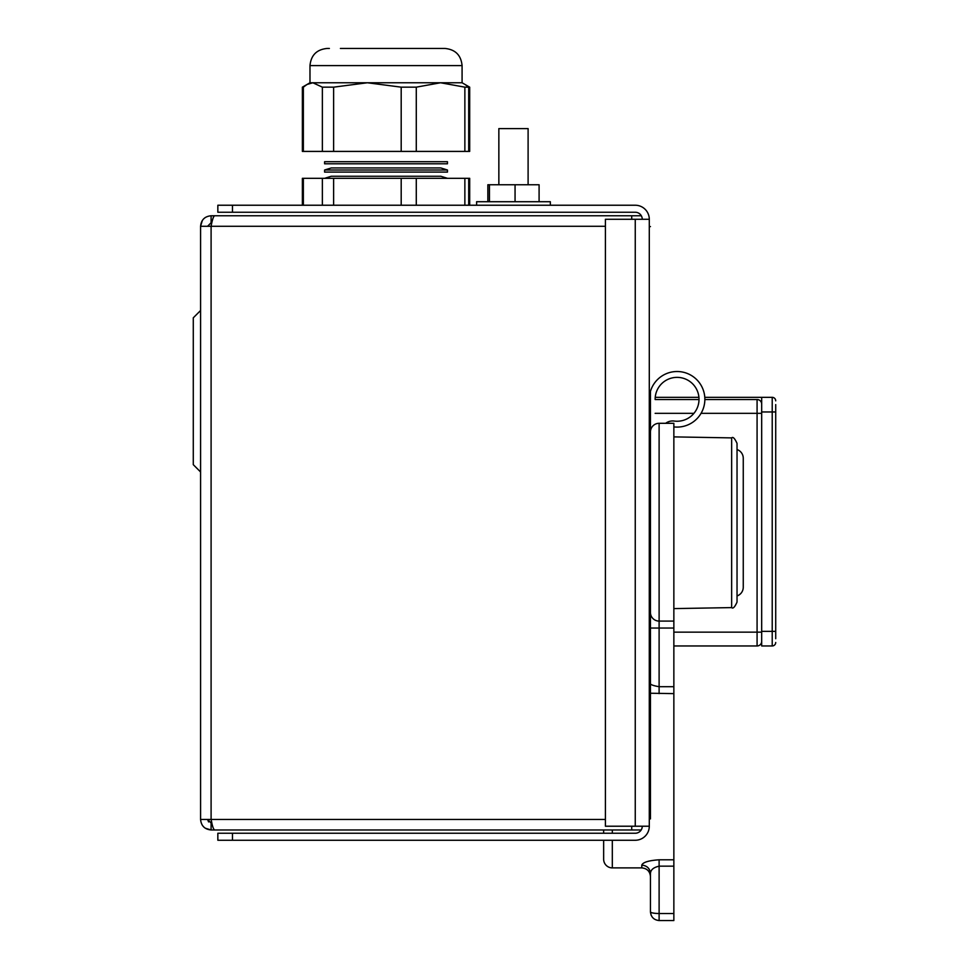 <?xml version="1.0" encoding="UTF-8"?>
<svg xmlns="http://www.w3.org/2000/svg" width="969" height="969" viewBox="0 0 969 969"><rect width="100%" height="100%" fill="white"/><g stroke="black" fill="none" stroke-linecap="round" stroke-linejoin="round"><path stroke-width="1.45" d="M649.291 219.273L649.291 826.218L605.407 826.218L605.407 219.273L649.291 219.273A14.038 14.038 0 0 0 635.252 205.234L232.463 205.234L232.463 212.247L217.843 212.247L217.843 205.234L232.463 205.234M232.463 212.247L635.252 212.247A7.025 7.025 0 0 1 642.265 219.273M232.463 840.256L217.843 840.256L217.843 833.243L232.463 833.243L232.463 840.256L635.252 840.256A14.038 14.038 0 0 0 649.291 826.218M232.463 833.243L635.252 833.243A7.025 7.025 0 0 0 642.265 826.218M673.855 436.886L731.643 437.891C732.952 436.522 734.756 438.351 737.034 443.378L737.034 602.112C734.817 607.091 733.012 608.92 731.643 607.599L731.643 437.891C732.952 436.522 734.756 438.351 737.034 443.378L737.034 522.485M655.141 399.531L699.012 399.531M704.863 399.531L757.274 399.531M701.059 413.339L757.08 413.339L757.08 399.531A4.603 4.603 0 0 1 761.682 404.134L761.682 403.94M757.274 645.96L757.08 645.96A4.603 4.603 180 0 0 761.682 641.357L761.682 641.551M761.682 632.151L757.08 632.151L757.08 645.96L673.855 645.96M743.259 587.238A9.218 9.218 0 0 1 737.034 595.947A9.218 9.218 0 0 0 743.259 587.238L743.259 458.252A9.218 9.218 0 0 0 737.034 449.543A9.218 9.218 0 0 1 743.259 458.252M302.376 151.406L302.376 87.162L306.991 84.497L303.358 87.162L303.358 151.406L302.376 151.406L302.376 87.162L305.211 85.672M469.686 151.406L469.686 87.162L464.866 87.162L464.866 151.406L469.686 151.406L469.686 87.162L462.08 82.765L462.08 65.613C461.062 55.185 455.345 49.467 444.928 48.45L340.41 48.45M469.686 178.32L469.686 205.234L469.686 178.32L464.866 178.32L464.866 205.234M302.376 178.32L302.376 205.234L302.376 178.32L322.362 178.32L322.362 205.234M327.728 87.162L322.362 87.162L322.362 151.406L333.615 151.406L333.615 87.162L327.728 87.162M322.362 87.162L312.866 82.765L306.991 84.497L309.983 82.765L462.08 82.765M442.7 48.45L431.653 48.45M309.983 82.765L309.983 65.613C311.001 55.185 316.718 49.467 327.147 48.45L329.375 48.45M401.19 151.406L416.282 151.406L416.282 87.162L401.19 87.162L401.19 151.406L333.615 151.406M416.282 87.162L440.568 82.765L464.866 87.162M333.615 87.162L367.396 82.765L401.19 87.162M468.705 151.406L468.705 87.162L465.072 84.497M416.282 151.406L464.866 151.406M303.358 151.406L322.362 151.406M447.46 178.32L440.786 176.249L447.46 178.32L440.786 176.249L331.277 176.249L324.603 178.32M333.615 205.234L333.615 178.32L322.362 178.32M333.615 178.32L401.19 178.32L401.19 205.234M416.282 205.234L416.282 178.32L401.19 178.32M416.282 178.32L464.866 178.32M303.358 205.234L303.358 178.32M468.705 205.234L468.705 178.32M330.744 212.247L441.319 212.247M402.777 163.785L447.46 163.785L447.46 161.702L324.603 161.702L324.603 163.785L402.777 163.785M402.777 170.011L324.603 170.011L331.277 167.94L440.786 167.94L447.46 170.011L402.777 170.011M324.603 170.011L324.603 172.094L447.46 172.094L447.46 170.011M775.721 638.716L775.721 631.34L775.721 638.716M775.721 404.594L775.721 631.34L772.22 631.34L772.22 397.338A3.513 3.513 0 0 1 775.721 400.851A3.513 3.513 0 0 0 772.22 397.338A3.513 3.513 0 0 1 775.721 400.851M761.682 631.34L761.682 645.96L772.22 645.96A3.513 3.513 0 0 0 775.721 642.459A3.513 3.513 0 0 1 772.22 645.96L772.22 631.34L761.682 631.34L761.682 397.338L704.79 397.338M698.928 397.338L655.226 397.338M761.682 397.338L772.22 397.338M207.584 226.274L211.097 222.761L211.097 215.76L262.429 215.76L211.097 215.76C204.713 216.378 201.213 219.878 200.583 226.274L211.097 226.274C212.259 219.89 213.434 216.39 214.597 215.76L631.715 215.76L631.715 219.273M641.321 215.76L631.715 215.76M642.217 218.461L642.217 219.273M213.798 216.45L214.597 215.76L269.588 215.76M208.601 821.942L207.584 819.471L211.097 822.972L211.097 829.973L214.597 829.973C213.434 829.355 212.259 825.854 211.097 819.471L200.583 819.471C201.201 825.842 204.701 829.343 211.097 829.973L205.258 828.204M203.66 826.896L202.351 825.309M214.597 829.973L641.175 829.973L631.715 829.973L631.715 826.218M211.097 822.972L211.86 822.972L211.097 819.471L605.407 819.471M213.725 216.572L213.289 217.516M212.841 218.885L212.417 220.375M200.583 819.471L200.583 226.274L202.351 220.435M203.66 218.837L205.258 217.528M550.331 205.234L550.331 201.722L476.615 201.722L476.615 205.234M528.105 184.752L528.105 128.598L498.853 128.598L498.853 184.752M487.855 201.722L487.855 184.752L539.091 184.752L539.091 201.722M515.06 184.752L515.06 201.722M489.442 184.752L489.442 201.722M649.291 609.029L650.453 609.016L650.453 431.956L650.453 683.739L650.453 668.235L649.291 668.235M650.453 412.358L650.453 436.474L650.453 431.956L650.453 436.474L649.291 436.462M650.453 391.331L650.453 818.902L649.291 818.902M650.453 226.589L649.291 226.589L650.453 226.589M603.651 829.973L603.651 833.243M603.651 840.256L603.651 859.237A8.66 8.66 0 0 0 612.311 867.897L641.793 867.897L641.793 865.111C642.907 862.289 648.673 860.52 659.114 859.794L659.114 920.55C653.893 920.005 651.011 917.11 650.453 911.89L650.453 873.493C650.599 869.871 653.494 867.425 659.114 866.165L659.114 859.794L673.855 859.794L673.855 920.55L659.114 920.55C653.893 920.005 651.011 917.11 650.453 911.89L650.453 873.493L650.453 911.89C651.011 917.11 653.893 920.005 659.114 920.55C653.893 920.005 651.011 917.11 650.453 911.89C651.011 912.883 653.893 913.428 659.114 913.525L673.855 913.525M652.089 912.846L655.068 913.343M673.855 859.794L673.855 423.296L659.114 423.296A8.66 8.66 0 0 0 650.453 431.956M649.63 693.247L651.047 693.356M650.453 873.493C649.908 868.442 647.026 865.644 641.793 865.111L641.793 867.897C647.062 868.418 649.945 871.301 650.453 876.557L650.453 911.89L651.12 915.208M673.855 693.622L649.291 693.223M649.291 688.087L650.453 683.739L650.453 628.033L659.114 628.033L659.114 686.706C653.627 685.761 650.744 684.768 650.453 683.739M200.583 471.976L193.279 464.66L193.279 317.82L200.583 310.504M655.141 399.313A21.936 21.936 0 0 1 677.077 377.365A21.936 21.936 0 0 1 699.012 399.313A21.936 21.936 0 0 1 674.218 421.055A11.701 11.701 0 0 0 665.679 423.296M673.855 426.905A27.786 27.786 0 0 0 704.863 399.313A27.786 27.786 0 0 0 677.077 371.515A27.786 27.786 0 0 0 649.291 399.313M635.252 219.273L635.252 826.218M655.141 413.339L693.937 413.339M761.682 404.134A4.603 4.603 0 0 0 757.08 399.531M673.855 632.151L757.08 632.151L757.08 413.339L761.682 413.339M309.983 65.613C311.001 55.185 316.718 49.467 327.147 48.45C316.718 49.467 311.001 55.185 309.983 65.613L462.08 65.613C461.062 55.185 455.345 49.467 444.928 48.45C455.345 49.467 461.062 55.185 462.08 65.613M761.682 411.958L775.721 411.958M775.721 642.459A3.513 3.513 0 0 1 772.22 645.96M605.407 226.274L211.097 226.274L211.097 819.471M659.114 423.296L659.114 628.033L673.855 628.033M650.453 612.529A8.66 8.564 0 0 0 659.114 621.093L673.855 621.093M659.114 693.622L659.114 686.706L659.114 693.622M673.855 866.165L659.114 866.165M612.311 829.973L612.311 833.243M612.311 840.256L612.311 867.897M673.855 686.706L659.114 686.706M737.034 602.112C734.756 607.139 732.952 608.968 731.643 607.599L673.855 608.605"/></g></svg>
